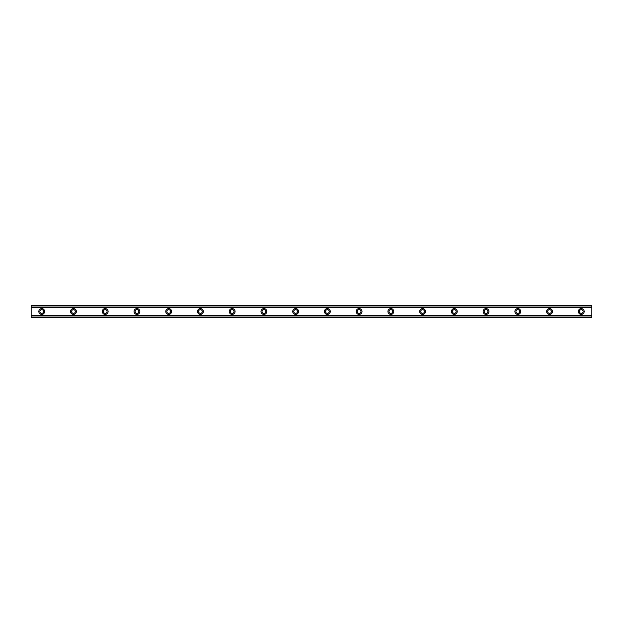 <?xml version="1.0" encoding="UTF-8"?>
<svg xmlns="http://www.w3.org/2000/svg" width="623" height="623" viewBox="0 0 623 623"><rect width="100%" height="100%" fill="white"/><g stroke="black" fill="none" stroke-linecap="round" stroke-linejoin="round"><path stroke-width="0.93" d="M41.725 313.353A1.853 1.853 0 0 1 39.88 311.5A1.853 1.853 0 0 1 41.725 309.647A1.853 1.853 0 0 1 43.579 311.5A1.853 1.853 0 0 1 41.725 313.353M581.275 313.353A1.853 1.853 0 0 1 579.421 311.5A1.853 1.853 0 0 1 581.275 309.647A1.853 1.853 0 0 1 583.12 311.5A1.853 1.853 0 0 1 581.275 313.353M549.533 313.353A1.853 1.853 0 0 1 547.679 311.5A1.853 1.853 0 0 1 549.533 309.647A1.853 1.853 0 0 1 551.386 311.5A1.853 1.853 0 0 1 549.533 313.353M517.799 313.353A1.853 1.853 0 0 1 515.945 311.5A1.853 1.853 0 0 1 517.799 309.647A1.853 1.853 0 0 1 519.644 311.5A1.853 1.853 0 0 1 517.799 313.353M486.057 313.353A1.853 1.853 0 0 1 484.203 311.5A1.853 1.853 0 0 1 486.057 309.647A1.853 1.853 0 0 1 487.91 311.5A1.853 1.853 0 0 1 486.057 313.353M454.323 313.353A1.853 1.853 0 0 1 452.469 311.5A1.853 1.853 0 0 1 454.323 309.647A1.853 1.853 0 0 1 456.168 311.5A1.853 1.853 0 0 1 454.323 313.353M422.581 313.353A1.853 1.853 0 0 1 420.727 311.5A1.853 1.853 0 0 1 422.581 309.647A1.853 1.853 0 0 1 424.434 311.5A1.853 1.853 0 0 1 422.581 313.353M390.847 313.353A1.853 1.853 0 0 1 388.993 311.5A1.853 1.853 0 0 1 390.847 309.647A1.853 1.853 0 0 1 392.692 311.5A1.853 1.853 0 0 1 390.847 313.353M359.105 313.353A1.853 1.853 0 0 1 357.252 311.5A1.853 1.853 0 0 1 359.105 309.647A1.853 1.853 0 0 1 360.958 311.5A1.853 1.853 0 0 1 359.105 313.353M327.371 313.353A1.853 1.853 0 0 1 325.518 311.5A1.853 1.853 0 0 1 327.371 309.647A1.853 1.853 0 0 1 329.217 311.5A1.853 1.853 0 0 1 327.371 313.353M295.629 313.353A1.853 1.853 0 0 1 293.783 311.5A1.853 1.853 0 0 1 295.629 309.647A1.853 1.853 0 0 1 297.483 311.5A1.853 1.853 0 0 1 295.629 313.353M263.895 313.353A1.853 1.853 0 0 1 262.042 311.5A1.853 1.853 0 0 1 263.895 309.647A1.853 1.853 0 0 1 265.748 311.5A1.853 1.853 0 0 1 263.895 313.353M232.153 313.353A1.853 1.853 0 0 1 230.308 311.5A1.853 1.853 0 0 1 232.153 309.647A1.853 1.853 0 0 1 234.007 311.5A1.853 1.853 0 0 1 232.153 313.353M200.419 313.353A1.853 1.853 0 0 1 198.566 311.5A1.853 1.853 0 0 1 200.419 309.647A1.853 1.853 0 0 1 202.273 311.5A1.853 1.853 0 0 1 200.419 313.353M168.677 313.353A1.853 1.853 0 0 1 166.832 311.5A1.853 1.853 0 0 1 168.677 309.647A1.853 1.853 0 0 1 170.531 311.5A1.853 1.853 0 0 1 168.677 313.353M136.943 313.353A1.853 1.853 0 0 1 135.09 311.5A1.853 1.853 0 0 1 136.943 309.647A1.853 1.853 0 0 1 138.797 311.5A1.853 1.853 0 0 1 136.943 313.353M105.201 313.353A1.853 1.853 0 0 1 103.356 311.5A1.853 1.853 0 0 1 105.201 309.647A1.853 1.853 0 0 1 107.055 311.5A1.853 1.853 0 0 1 105.201 313.353M73.467 313.353A1.853 1.853 0 0 1 71.614 311.5A1.853 1.853 0 0 1 73.467 309.647A1.853 1.853 0 0 1 75.321 311.5A1.853 1.853 0 0 1 73.467 313.353M41.725 308.587A2.913 2.913 0 0 0 38.821 311.5A2.913 2.913 0 0 0 41.725 314.413A2.913 2.913 0 0 0 44.638 311.5A2.913 2.913 0 0 0 41.725 308.587M581.275 308.587A2.913 2.913 0 0 0 578.362 311.5A2.913 2.913 0 0 0 581.275 314.413A2.913 2.913 0 0 0 584.179 311.5A2.913 2.913 0 0 0 581.275 308.587M549.533 308.587A2.913 2.913 0 0 0 546.62 311.5A2.913 2.913 0 0 0 549.533 314.413A2.913 2.913 0 0 0 552.445 311.5A2.913 2.913 0 0 0 549.533 308.587M517.799 308.587A2.913 2.913 0 0 0 514.886 311.5A2.913 2.913 0 0 0 517.799 314.413A2.913 2.913 0 0 0 520.703 311.5A2.913 2.913 0 0 0 517.799 308.587M486.057 308.587A2.913 2.913 0 0 0 483.152 311.5A2.913 2.913 0 0 0 486.057 314.413A2.913 2.913 0 0 0 488.969 311.5A2.913 2.913 0 0 0 486.057 308.587M454.323 308.587A2.913 2.913 0 0 0 451.41 311.5A2.913 2.913 0 0 0 454.323 314.413A2.913 2.913 0 0 0 457.227 311.5A2.913 2.913 0 0 0 454.323 308.587M422.581 308.587A2.913 2.913 0 0 0 419.676 311.5A2.913 2.913 0 0 0 422.581 314.413A2.913 2.913 0 0 0 425.493 311.5A2.913 2.913 0 0 0 422.581 308.587M390.847 308.587A2.913 2.913 0 0 0 387.934 311.5A2.913 2.913 0 0 0 390.847 314.413A2.913 2.913 0 0 0 393.752 311.5A2.913 2.913 0 0 0 390.847 308.587M359.105 308.587A2.913 2.913 0 0 0 356.2 311.5A2.913 2.913 0 0 0 359.105 314.413A2.913 2.913 0 0 0 362.018 311.5A2.913 2.913 0 0 0 359.105 308.587M327.371 308.587A2.913 2.913 0 0 0 324.458 311.5A2.913 2.913 0 0 0 327.371 314.413A2.913 2.913 0 0 0 330.276 311.5A2.913 2.913 0 0 0 327.371 308.587M295.629 308.587A2.913 2.913 0 0 0 292.724 311.5A2.913 2.913 0 0 0 295.629 314.413A2.913 2.913 0 0 0 298.542 311.5A2.913 2.913 0 0 0 295.629 308.587M263.895 308.587A2.913 2.913 0 0 0 260.982 311.5A2.913 2.913 0 0 0 263.895 314.413A2.913 2.913 0 0 0 266.8 311.5A2.913 2.913 0 0 0 263.895 308.587M232.153 308.587A2.913 2.913 0 0 0 229.248 311.5A2.913 2.913 0 0 0 232.153 314.413A2.913 2.913 0 0 0 235.066 311.5A2.913 2.913 0 0 0 232.153 308.587M200.419 308.587A2.913 2.913 0 0 0 197.507 311.5A2.913 2.913 0 0 0 200.419 314.413A2.913 2.913 0 0 0 203.324 311.5A2.913 2.913 0 0 0 200.419 308.587M168.677 308.587A2.913 2.913 0 0 0 165.773 311.5A2.913 2.913 0 0 0 168.677 314.413A2.913 2.913 0 0 0 171.59 311.5A2.913 2.913 0 0 0 168.677 308.587M136.943 308.587A2.913 2.913 0 0 0 134.031 311.5A2.913 2.913 0 0 0 136.943 314.413A2.913 2.913 0 0 0 139.848 311.5A2.913 2.913 0 0 0 136.943 308.587M105.201 308.587A2.913 2.913 0 0 0 102.297 311.5A2.913 2.913 0 0 0 105.201 314.413A2.913 2.913 0 0 0 108.114 311.5A2.913 2.913 0 0 0 105.201 308.587M73.467 308.587A2.913 2.913 0 0 0 70.555 311.5A2.913 2.913 0 0 0 73.467 314.413A2.913 2.913 0 0 0 76.38 311.5A2.913 2.913 0 0 0 73.467 308.587M31.15 317.582L31.15 315.581L591.85 315.581L591.85 317.582L31.15 317.582M31.15 305.644L591.85 305.644L31.15 305.418L31.15 315.581M591.85 305.644L591.85 315.581M591.85 317.052L31.15 317.052M31.15 307.419L591.85 307.419M31.15 305.948L591.85 305.948M31.15 317.356L591.85 317.356"/></g></svg>
